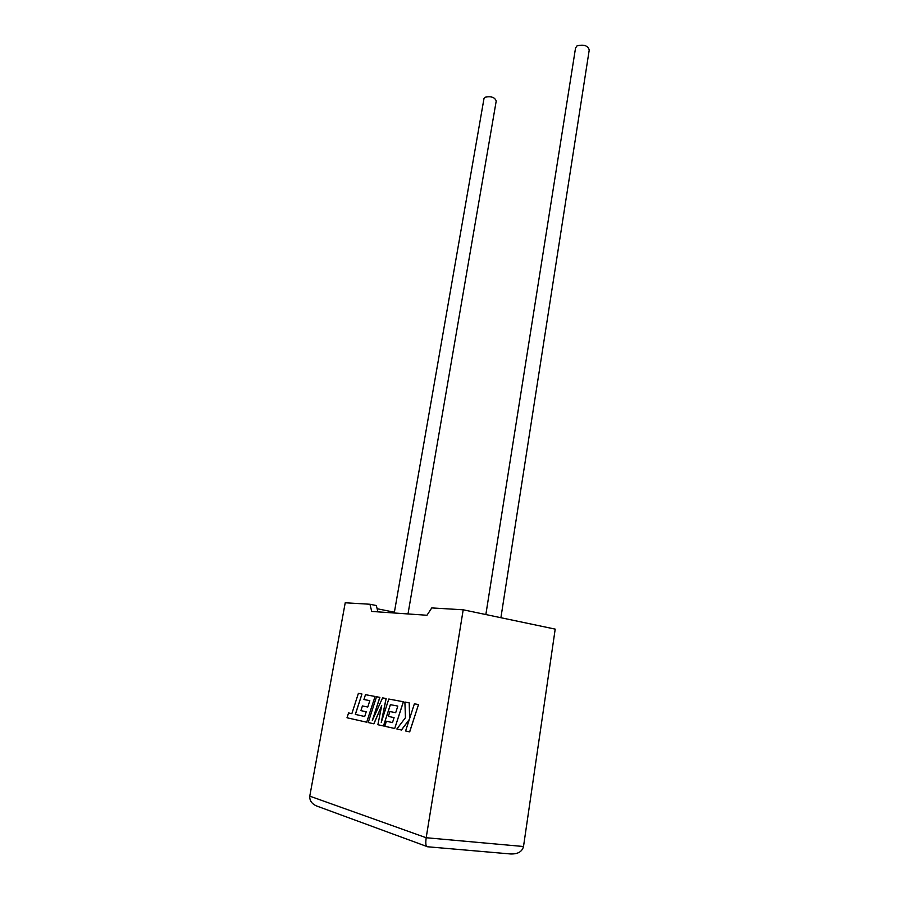 <?xml version="1.0" encoding="UTF-8"?>
<svg xmlns="http://www.w3.org/2000/svg" width="899" height="899" viewBox="0 0 899 899"><rect width="100%" height="100%" fill="white"/><g stroke="black" fill="none" stroke-linecap="round" stroke-linejoin="round"><path stroke-width="1.35" d="M408 613.95L496.226 100.991C494.821 97.272 491.09 96.013 485.055 97.227L483.954 98.755M575.54 48.007L577.068 45.838C583.889 44.253 587.946 45.635 589.238 49.984L500.9 617.714M377.917 611.871L376.333 605.544L369.95 604.252L345.227 602.779L309.773 796.143C309.458 801.223 312.47 804.774 318.808 806.785L426.497 846.352M394.391 612.219L377.131 608.735M309.773 796.143L426.182 837.733L463.199 609.792L431.767 607.926L426.969 615.264L371.714 611.432L369.95 604.252M523.51 846.51L426.182 837.733C425.384 843.813 425.868 846.824 427.609 846.768L510.396 853.949C517.768 854.241 522.139 851.758 523.51 846.51L555.2 629.12L463.199 609.792M401.392 730.01L409.348 719.391L405.606 730.966L409.697 731.876L418.518 704.58L414.383 703.816L409.629 718.559L409.202 702.849L404.887 702.04L405.46 717.694L396.852 728.988L401.471 730.022L409.281 719.593M409.618 731.865L418.518 704.58M418.44 704.569L414.383 703.816M409.697 718.346L409.202 702.849M409.124 702.827L404.887 702.04M373.804 723.807L381.727 705.614L377.883 724.718L383.468 725.976L390.346 704.647L397.819 706.086L395.684 712.705L389.908 711.536L388.346 716.413L394.099 717.627L392.492 722.582L386.401 721.245L384.783 726.268L394.706 728.505L403.348 701.748L388.795 699.04L381.266 722.391L386.076 698.523L382.592 697.871L372.321 720.537L379.794 697.354L376.524 696.747L368.208 722.538L373.883 723.819L381.659 705.962M383.468 725.976L390.424 704.659M395.684 712.705L389.908 711.536M392.503 722.571L386.401 721.245M394.706 728.505L403.426 701.771L388.795 699.04M381.468 721.74L386.154 698.534L382.592 697.871M372.602 719.93L379.872 697.366L376.524 696.747M364.702 716.514L355.386 714.413L361.949 694.017L358.386 693.354L351.857 713.66L348.565 712.941L347.014 717.773L366.691 722.2L375.063 696.467L365.477 694.68L363.926 699.512L369.815 700.658L367.77 707.03L362.409 705.94L360.904 710.637L366.241 711.761L364.702 716.525L355.386 714.413M355.307 714.402L361.949 694.017M361.87 694.006L358.386 693.354M351.857 713.66L348.565 712.941M366.691 722.2L375.063 696.467M374.984 696.455L365.477 694.68M367.77 707.03L362.409 705.94M484.033 98.317L394.256 612.994M575.641 47.377L485.853 614.556"/></g></svg>
